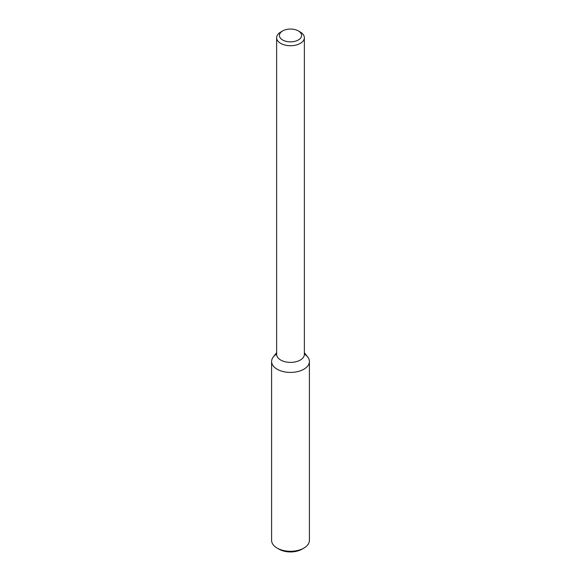 <?xml version="1.0" encoding="UTF-8"?>
<svg xmlns="http://www.w3.org/2000/svg" width="581" height="581" viewBox="0 0 581 581"><rect width="100%" height="100%" fill="white"/><g stroke="black" fill="none" stroke-linecap="round" stroke-linejoin="round"><path stroke-width="0.87" d="M304.364 352.674L307.756 357.046A18.904 10.916 180 0 1 303.863 369.218A18.904 10.916 180 0 1 279.781 370.489A18.904 10.916 180 0 1 273.244 357.046L276.636 352.674M298.344 30.924L300.304 32.057A13.864 8.003 180 0 1 304.364 37.721L304.364 354.381A13.864 8.003 180 0 1 300.304 360.038A13.864 8.003 180 0 1 285.191 361.774A13.864 8.003 180 0 1 276.636 354.381L276.636 37.721A13.864 8.003 180 0 1 280.696 32.057L282.656 30.924A11.09 6.406 180 0 1 298.344 30.924A11.09 6.406 180 0 1 298.344 39.98A11.09 6.406 180 0 1 282.656 39.98A11.09 6.406 180 0 1 282.656 30.924M304.364 37.721A13.864 8.003 180 0 1 300.304 43.379A13.864 8.003 180 0 1 285.191 45.115A13.864 8.003 180 0 1 276.636 37.721M304.364 354.083A18.904 10.916 180 0 1 309.404 361.498L309.404 540.374A18.904 10.916 180 0 1 303.863 548.094L301.902 549.219A16.13 9.311 180 0 1 279.098 549.219L277.137 548.094A18.904 10.916 180 0 1 271.596 540.374L271.596 361.498A18.904 10.916 180 0 1 276.636 354.083M301.902 549.219L303.863 548.094A18.904 10.916 180 0 1 277.137 548.094M309.404 361.498A18.904 10.916 180 0 1 303.863 369.218A18.904 10.916 180 0 1 283.267 371.586A18.904 10.916 180 0 1 271.596 361.498"/></g></svg>
